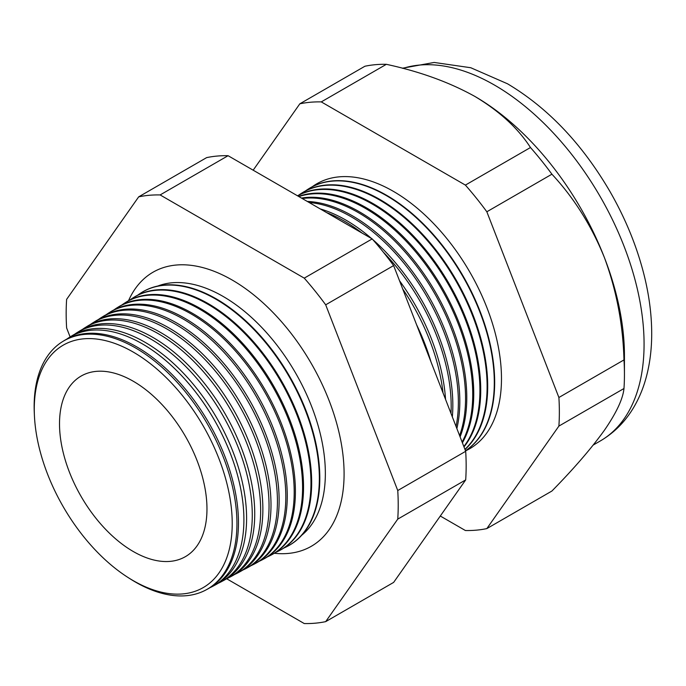 <?xml version="1.0" encoding="UTF-8"?>
<svg xmlns="http://www.w3.org/2000/svg" width="686" height="686" viewBox="0 0 686 686"><rect width="100%" height="100%" fill="white"/><g stroke="black" fill="none" stroke-linecap="round" stroke-linejoin="round"><path stroke-width="1.03" d="M301.72 535.243A144.489 83.418 -120 0 0 315.689 417.774A144.489 83.418 -120 0 0 223.182 296.472A144.489 83.418 -120 0 0 157.831 286.028M274.306 553.268A158.252 91.367 -120 0 0 318.973 540.911A158.252 91.367 -120 0 0 333.25 412.106A158.252 91.367 -120 0 0 232.185 280.034A158.252 91.367 -120 0 0 161.553 268.243A158.252 91.367 -120 0 0 128.514 300.751M34.42 415.639L34.3 413.066A143.4 82.792 60 0 1 62.529 341.637L63.987 340.736A143.451 82.826 60 0 1 137.029 347.056A143.451 82.826 60 0 1 231.105 474.678A143.451 82.826 60 0 1 207.412 589.163L205.903 589.977A143.4 82.792 60 0 1 135.545 582.122A143.4 82.792 60 0 1 129.937 578.71L127.768 577.32A139.97 80.811 -120 0 0 133.247 580.656A139.97 80.811 -120 0 0 232.22 523.512A139.97 80.811 -120 0 0 133.247 352.081A139.97 80.811 -120 0 0 34.42 415.639A139.97 80.811 -120 0 0 127.768 577.32M210.062 587.636A143.648 82.937 -120 0 0 212.806 586.281A143.648 82.937 -120 0 0 236.524 471.634A143.648 82.937 -120 0 0 142.319 343.84A143.648 82.937 -120 0 0 69.175 337.512A143.648 82.937 -120 0 0 66.628 339.21M69.175 337.512L71.764 335.908A143.751 82.997 60 0 1 144.952 342.237A143.751 82.997 60 0 1 239.217 470.124A143.751 82.997 60 0 1 215.49 584.841L212.806 586.281M218.251 583.246A143.957 83.109 -120 0 0 221.124 581.831A143.957 83.109 -120 0 0 244.885 466.943A143.957 83.109 -120 0 0 150.491 338.875A143.957 83.109 -120 0 0 77.192 332.538A143.957 83.109 -120 0 0 74.534 334.314M77.192 332.538L79.542 331.081A144.043 83.16 60 0 1 152.884 337.418A144.043 83.16 60 0 1 247.337 465.562A144.043 83.16 60 0 1 223.559 580.519L221.124 581.831M226.44 578.847A144.257 83.289 -120 0 0 229.441 577.372A144.257 83.289 -120 0 0 253.254 462.244A144.257 83.289 -120 0 0 158.663 333.911A144.257 83.289 -120 0 0 85.21 327.556A144.257 83.289 -120 0 0 82.431 329.417M85.21 327.556L87.319 326.253A144.334 83.332 60 0 1 160.807 332.607A144.334 83.332 60 0 1 255.458 461.009A144.334 83.332 60 0 1 231.628 576.206L229.441 577.372M234.629 574.456A144.557 83.46 -120 0 0 237.759 572.921A144.557 83.46 -120 0 0 261.623 457.553A144.557 83.46 -120 0 0 166.827 328.946A144.557 83.46 -120 0 0 93.227 322.583A144.557 83.46 -120 0 0 90.338 324.521M93.227 322.583L95.097 321.417A144.626 83.503 60 0 1 168.739 327.788A144.626 83.503 60 0 1 263.578 456.456A144.626 83.503 60 0 1 239.697 571.884L237.759 572.921M242.818 570.057A144.857 83.632 -120 0 0 246.077 568.471A144.857 83.632 -120 0 0 269.992 452.854A144.857 83.632 -120 0 0 174.999 323.981A144.857 83.632 -120 0 0 101.245 317.601A144.857 83.632 -120 0 0 98.235 319.633M101.245 317.601L102.874 316.589A144.926 83.675 60 0 1 176.662 322.969A144.926 83.675 60 0 1 271.699 451.903A144.926 83.675 60 0 1 247.766 567.562L246.077 568.471M251.007 565.658A145.166 83.812 -120 0 0 254.395 564.012A145.166 83.812 -120 0 0 278.362 448.164A145.166 83.812 -120 0 0 183.171 319.016A145.166 83.812 -120 0 0 109.254 312.627A145.166 83.812 -120 0 0 106.141 314.737M109.254 312.627L110.652 311.761A145.218 83.838 60 0 1 184.585 318.158A145.218 83.838 60 0 1 279.811 447.349A145.218 83.838 60 0 1 255.835 563.24L254.395 564.012M259.197 561.268A145.466 83.984 -120 0 0 262.712 559.562A145.466 83.984 -120 0 0 286.731 443.465A145.466 83.984 -120 0 0 191.343 314.051A145.466 83.984 -120 0 0 117.272 307.645A145.466 83.984 -120 0 0 114.039 309.84M117.272 307.645L118.429 306.934A145.509 84.009 60 0 1 192.517 313.339A145.509 84.009 60 0 1 287.931 442.787A145.509 84.009 60 0 1 263.913 558.918L262.712 559.562M267.386 556.869A145.766 84.164 -120 0 0 271.03 555.111A145.766 84.164 -120 0 0 295.1 438.774A145.766 84.164 -120 0 0 199.506 309.094A145.766 84.164 -120 0 0 125.289 302.672A145.766 84.164 -120 0 0 121.945 304.944M125.289 302.672L126.198 302.106A145.801 84.181 60 0 1 200.441 308.529A145.801 84.181 60 0 1 296.052 438.234A145.801 84.181 60 0 1 271.982 554.597L271.03 555.111M275.575 552.47A146.075 84.335 -120 0 0 279.348 550.652A146.075 84.335 -120 0 0 303.469 434.075A146.075 84.335 -120 0 0 207.678 304.13A146.075 84.335 -120 0 0 133.307 297.698A146.075 84.335 -120 0 0 129.843 300.056M133.307 297.698L133.976 297.278A146.092 84.352 60 0 1 208.364 303.709A146.092 84.352 60 0 1 304.172 433.681A146.092 84.352 60 0 1 280.051 550.275L279.348 550.652M283.764 548.071A146.375 84.507 -120 0 0 287.666 546.202A146.375 84.507 -120 0 0 311.838 429.385A146.375 84.507 -120 0 0 215.85 299.165A146.375 84.507 -120 0 0 141.316 292.716A146.375 84.507 -120 0 0 137.749 295.16M141.539 292.579A146.392 84.515 60 0 1 141.753 292.45A146.392 84.515 60 0 1 216.296 298.89A146.392 84.515 60 0 1 312.293 429.127A146.392 84.515 60 0 1 288.12 545.962A146.392 84.515 60 0 1 287.897 546.082M416.556 324.667A150.688 87.002 60 0 1 430.98 361.848M443.01 392.838A150.869 87.105 -120 0 0 402.708 288.986M399.509 280.72A150.937 87.148 60 0 1 445.548 399.381M450.994 413.418A151.134 87.259 -120 0 0 383.32 252.148M362.036 233.051A151.134 87.259 -120 0 0 344.312 221.106A151.134 87.259 -120 0 0 326.596 212.583M320.225 208.913A151.194 87.293 60 0 1 345.933 220.129A151.194 87.293 60 0 1 371.632 238.591M372.807 239.611A151.194 87.293 60 0 1 452.34 416.899M456.061 426.478A151.392 87.405 -120 0 0 351.318 216.853A151.392 87.405 -120 0 0 309.129 202.499M307.311 201.452A151.443 87.439 60 0 1 352.724 216.004A151.443 87.439 60 0 1 456.867 428.561M459.594 435.593A151.649 87.559 -120 0 0 358.324 212.6A151.649 87.559 -120 0 0 302.209 198.511M301.446 198.065A151.692 87.585 60 0 1 359.515 211.871A151.692 87.585 60 0 1 460.092 436.862M462.107 442.058A151.906 87.705 -120 0 0 365.321 208.347A151.906 87.705 -120 0 0 298.856 196.573M298.564 196.402A151.949 87.722 60 0 1 366.315 207.747A151.949 87.722 60 0 1 462.39 442.804M463.839 446.526A152.172 87.851 -120 0 0 466.317 322.111A152.172 87.851 -120 0 0 372.327 204.094A152.172 87.851 -120 0 0 297.553 195.819M297.51 195.793A152.198 87.868 60 0 1 373.107 203.613A152.198 87.868 60 0 1 467.406 322.446A152.198 87.868 60 0 1 463.985 446.912M464.928 449.339A152.429 88.005 -120 0 0 475.964 324.958A152.429 88.005 -120 0 0 379.332 199.832A152.429 88.005 -120 0 0 301.72 193.126A152.429 88.005 -120 0 0 298.727 195.133M301.994 192.946A152.446 88.014 60 0 1 302.277 192.775A152.446 88.014 60 0 1 379.898 199.489A152.446 88.014 60 0 1 476.736 325.181A152.446 88.014 60 0 1 464.997 449.51M465.477 450.745A152.686 88.151 -120 0 0 485.294 327.531A152.686 88.151 -120 0 0 386.329 195.579A152.686 88.151 -120 0 0 308.589 188.856A152.686 88.151 -120 0 0 305.502 190.931M465.485 450.779A152.704 88.16 -120 0 0 485.765 327.659A152.704 88.16 -120 0 0 386.698 195.364A152.704 88.16 -120 0 0 308.94 188.633A152.704 88.16 -120 0 0 308.769 188.744M465.528 450.873A152.944 88.305 -120 0 0 494.34 329.897A152.944 88.305 -120 0 0 393.335 191.325A152.944 88.305 -120 0 0 312.276 186.738M62.529 341.637A143.4 82.792 60 0 1 135.545 347.956A143.4 82.792 60 0 1 229.578 475.527A143.4 82.792 60 0 1 205.903 589.977M133.247 381.236A104.263 60.197 -120 0 0 79.996 376.743A104.263 60.197 -120 0 0 65.436 460.649A104.263 60.197 -120 0 0 133.247 551.501A104.263 60.197 -120 0 0 184.234 557.298A104.263 60.197 -120 0 0 201.658 474.146A104.263 60.197 -120 0 0 133.247 381.236M440.292 516.026L465.391 530.518A234.792 135.554 -120 0 0 486.837 528.597L551.913 491.03C573.796 468.744 591.289 448.498 604.4 430.268C616.422 412.792 622.948 398.875 623.977 388.516A234.792 135.554 -120 0 0 624.44 374.487L624.44 355.485A211.52 122.125 -120 0 0 604.4 257.567A211.52 122.125 -120 0 0 474.866 96.426L474.866 96.426C449.313 82.226 419.806 71.524 386.355 64.321A234.792 135.554 -120 0 0 364.918 66.242L299.833 103.809L253.168 170.197M486.837 528.597L558.893 426.083L623.977 388.516M558.893 426.083A234.792 135.554 -120 0 0 558.893 397.494L486.837 211.777A234.792 135.554 -120 0 0 465.391 185.1L321.28 101.897L386.355 64.321M321.28 101.897A234.792 135.554 -120 0 0 299.833 103.809M465.391 185.1L530.475 147.524C518.024 128.239 499.494 111.201 474.866 96.426A211.52 122.125 -120 0 0 473.649 95.731M486.837 211.777L551.913 174.201A234.792 135.554 -120 0 0 530.475 147.524M558.893 397.494L623.977 359.918C623.025 324.461 616.5 290.341 604.4 257.567C591.486 225.685 573.993 197.902 551.913 174.201M624.44 374.487A234.792 135.554 -120 0 0 623.977 359.918M226.654 578.752L304.25 623.548A234.792 135.554 -120 0 0 325.687 621.636L397.751 519.122A234.792 135.554 -120 0 0 397.751 490.533L325.687 304.816A234.792 135.554 -120 0 0 304.25 278.139L160.13 194.935A234.792 135.554 -120 0 0 138.683 196.848L66.628 299.362A234.792 135.554 -120 0 0 66.628 327.951L70.109 336.929M138.683 196.848L206.632 157.626A234.792 135.554 60 0 1 228.078 155.705L372.189 238.908A234.792 135.554 60 0 1 393.635 265.585L465.691 451.302A234.792 135.554 60 0 1 465.691 479.9L393.635 582.405L325.687 621.636M397.751 519.122L465.691 479.9M397.751 490.533L465.691 451.302M325.687 304.816L393.635 265.585M304.25 278.139L372.189 238.908M160.13 194.935L228.078 155.705M402.356 68.231L434.144 62.452L470.768 67.734L507.529 83.795C548.088 108.002 582.311 144.034 610.188 191.909C625.589 218.8 636.865 246.411 644.025 274.752C649.179 295.332 651.743 315.191 651.7 334.322C651.657 349.68 649.805 364.112 646.143 377.609C643.176 388.525 638.958 398.575 633.495 407.75C625.075 421.856 613.996 432.935 600.267 440.978A211.52 122.125 -120 0 0 632.689 271.485A211.52 122.125 -120 0 0 494.512 85.09A211.52 122.125 -120 0 0 402.914 68.377M600.267 440.978L593.261 445.025M287.666 546.202L288.12 545.962M141.316 292.716L141.753 292.45M301.72 193.126L302.277 192.775"/></g></svg>
